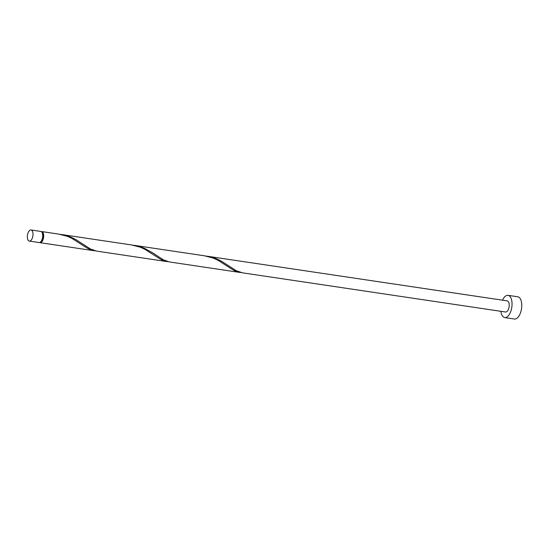 <?xml version="1.0" encoding="UTF-8"?>
<svg xmlns="http://www.w3.org/2000/svg" width="549" height="549" viewBox="0 0 549 549"><rect width="100%" height="100%" fill="white"/><g stroke="black" fill="none" stroke-linecap="round" stroke-linejoin="round"><path stroke-width="0.82" d="M30.895 229.956A5.62 2.731 -81.5 0 0 27.45 235.233A5.62 2.731 -81.5 0 0 29.344 241.093A5.62 2.731 -81.5 0 0 29.447 241.1A5.62 2.731 -81.5 0 0 32.892 235.823A5.62 2.731 -81.5 0 0 30.998 229.969A5.62 2.731 -81.5 0 0 30.895 229.956M40.612 231.404A5.62 2.731 98.5 0 1 40.715 231.417A5.62 2.731 98.5 0 1 42.609 237.271A5.62 2.731 98.5 0 1 39.164 242.548A5.62 2.731 98.5 0 1 39.061 242.541A5.62 2.731 98.5 0 1 38.958 242.521M500.88 311.31A11.248 5.469 -81.5 0 0 504.737 317.576A11.248 5.469 -81.5 0 0 504.943 317.596A11.248 5.469 -81.5 0 0 511.833 307.042A11.248 5.469 -81.5 0 0 508.045 295.328A11.248 5.469 -81.5 0 0 507.839 295.307A11.248 5.469 -81.5 0 0 502.534 300.193M514.248 318.983A11.248 5.469 -81.5 0 0 514.454 319.017A11.248 5.469 -81.5 0 0 514.66 319.044A11.248 5.469 -81.5 0 0 521.55 308.49A11.248 5.469 -81.5 0 0 517.769 296.776L508.045 295.328M242.432 272.819L236.248 270.705L221.817 261.406L217.418 259.197L212.724 257.447L206.136 256.067M169.538 261.969L163.355 259.849L152.993 253.034L144.524 248.34L139.83 246.59L133.249 245.218M505.457 311.99A5.62 2.731 -81.5 0 0 505.56 312.01A5.62 2.731 -81.5 0 0 505.67 312.024A5.62 2.731 -81.5 0 0 509.108 306.747A5.62 2.731 -81.5 0 0 507.221 300.886A5.62 2.731 -81.5 0 0 507.118 300.879M204.427 255.8L213.122 258.037L217.658 260.075L232.577 269.586L235.699 271.227L240.936 272.558M41.189 231.582A5.62 2.731 98.5 0 1 41.587 231.548A5.62 2.731 98.5 0 1 41.69 231.561A5.62 2.731 98.5 0 1 43.584 237.415A5.62 2.731 98.5 0 1 40.139 242.692A5.62 2.731 98.5 0 1 40.036 242.685A5.62 2.731 98.5 0 1 39.562 242.521M96.651 251.113L90.461 248.992L76.037 239.7L71.638 237.484L66.944 235.741L60.356 234.361M58.64 234.087L67.342 236.324L71.878 238.362L86.797 247.88L89.919 249.514L95.155 250.845M131.534 244.943L140.235 247.18L144.764 249.219L159.684 258.73L162.813 260.37L168.049 261.701M41.834 232.172A5.058 2.464 98.5 0 1 43.296 237.484A5.058 2.464 98.5 0 1 40.345 242.136M29.344 241.093L39.061 242.541M504.737 317.576L514.454 319.017M169.202 261.921L239.762 272.428M242.088 272.778L505.56 312.01M40.036 242.685L93.982 250.715M96.308 251.065L166.875 261.571M41.69 231.561L59.196 234.169M61.522 234.512L132.083 245.026M134.409 245.369L204.976 255.875M207.302 256.225L507.221 300.886M30.998 229.969L40.715 231.417"/></g></svg>
